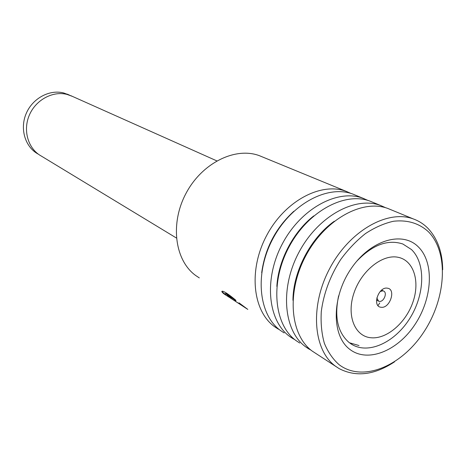 <?xml version="1.0" encoding="UTF-8"?>
<svg xmlns="http://www.w3.org/2000/svg" width="466" height="466" viewBox="0 0 466 466"><rect width="100%" height="100%" fill="white"/><g stroke="black" fill="none" stroke-linecap="round" stroke-linejoin="round"><path stroke-width="0.7" d="M38.026 154.007C25.199 147 19.654 128.971 26.113 113.721C32.434 98.413 49.419 89.227 63.685 92.973L68.974 94.913M381.002 307.24C389.792 308.911 396.473 289.141 387.403 288.192C378.543 286.334 371.798 306.506 381.002 307.24M376.813 297.925L378.555 301.141L379.318 301.368C383.745 302.277 387.718 292.619 383.565 291.034L382.86 290.825L380.151 291.541M176.387 237.998L41.183 155.988C28.28 148.934 22.712 130.765 29.23 115.382C35.614 99.945 52.722 90.666 67.075 94.429L72.393 96.38M262.509 156.966L259.451 155.708C235.47 146.592 202.104 162.867 186.056 193.285C169.793 223.587 174.849 260.564 195.749 275.546L199.314 277.905M339.242 364.802C362.822 382.557 401.447 366.212 423.646 332.299C446.137 298.619 449.166 252.735 428.417 231.759C419.068 223.214 407.424 219.713 393.473 221.257C384.141 223.36 374.815 227.46 365.49 233.571C356.397 240.741 348.125 249.409 340.663 259.579C330.161 276.041 323.701 293.33 321.295 311.439C320.62 322.99 321.633 333.586 324.348 343.232C327.965 352.075 332.928 359.269 339.242 364.802M394.556 361.82C374.53 375.06 356.076 377.332 339.184 368.635L335.386 366.119C313.164 350.018 309.657 306.022 329.753 268.428C349.611 230.705 387.782 209.275 413.359 218.95C418.876 220.948 423.705 224.047 427.858 228.235C437.51 238.452 442.455 252.287 442.7 269.738M349.663 349.25C331.518 335.677 331.594 297.157 351.084 268.713C370.324 240.042 402.35 230.623 418.299 246.858C434.539 262.684 432.46 298.409 414.891 324.627C397.556 351.044 367.528 363.264 349.663 349.25M338.613 295.852C334.192 317.037 337.687 332.596 349.104 342.527L352.838 344.991C370.056 354.329 395.879 341.432 410.266 317.678C424.823 294.046 425.778 263.331 411.478 249.56L402.874 244.015C387.84 239.052 372.445 244.819 356.682 261.31M284.149 332.934L280.421 330.464C258.566 314.701 254.32 273.402 272.901 238.697C291.25 203.863 327.662 184.536 352.785 194.06L355.989 195.376M279.629 329.858L274.387 326.55C252.584 310.839 248.267 269.837 266.686 235.447C284.866 200.933 321.08 181.827 346.133 191.328L351.009 193.46M299.725 343.034L295.968 340.553C273.991 324.68 269.936 282.606 288.949 247.085C307.723 211.442 344.648 191.526 369.922 201.096L373.15 202.425M295.065 339.854L289.666 336.464C267.734 320.637 263.605 278.872 282.437 243.683C301.042 208.366 337.763 188.695 362.979 198.248L368 200.462M339.184 368.635L312.226 351.096C290.137 335.124 286.299 292.252 305.754 255.875C324.977 219.375 362.426 198.842 387.84 208.459L391.079 209.793M311.201 350.298L305.638 346.82C283.59 330.889 279.658 288.338 298.939 252.31C317.975 216.154 355.22 195.877 380.576 205.477L385.761 207.778M247.807 309.407L239.017 302.859L239 303.255L242.471 305.842L233.064 299.743L227.408 295.223C226.75 295.135 227.629 295.997 230.058 297.797L247.207 309.016M229.144 297.256L226.115 295.24C224.717 294.058 224.542 293.597 225.591 293.86C227.449 294.559 230.862 296.871 235.825 300.797L235.895 300.302C229.674 295.071 225.311 292.054 222.812 291.256C221.251 291.017 221.589 291.856 223.837 293.766L226.703 295.689M378.002 305.585L379.767 302.929M227.647 295.322L230.262 297.465M222.096 291.203C222.107 291.774 223.068 292.747 224.985 294.122M225.2 293.766L225.829 293.551C227.688 294.25 231.043 296.516 235.889 300.343M397.813 257.238C382.178 254.092 361.092 271.072 353.863 293.324C346.389 315.546 354.783 336.277 370.75 337.733C386.611 339.522 405.979 322.804 412.998 301.91C420.239 281.05 413.563 260.057 397.813 257.238M292.939 300.267C293.097 271.445 310.723 237.776 334.297 221.239M276.851 286.439C278.243 260.552 293.318 231.765 313.781 215.886M261.694 272.703C265.038 248.343 275.761 227.857 293.865 211.244M381.706 290.073L383 290.743M349.401 342.76L359.001 345.533M70.651 95.6L216.795 160.869M376.493 300.04L378.555 301.141M69.714 95.239L67.244 94.138M309.401 349.314L306.238 347.263M293.411 338.945L290.266 336.901M278.109 329.013L274.987 326.986M346.133 191.328L259.451 155.708M362.979 198.248L352.785 194.06M380.576 205.477L369.922 201.096M413.359 218.95L387.84 208.459M352.838 344.991L350.677 343.681M225.829 293.551L225.591 293.86"/></g></svg>
